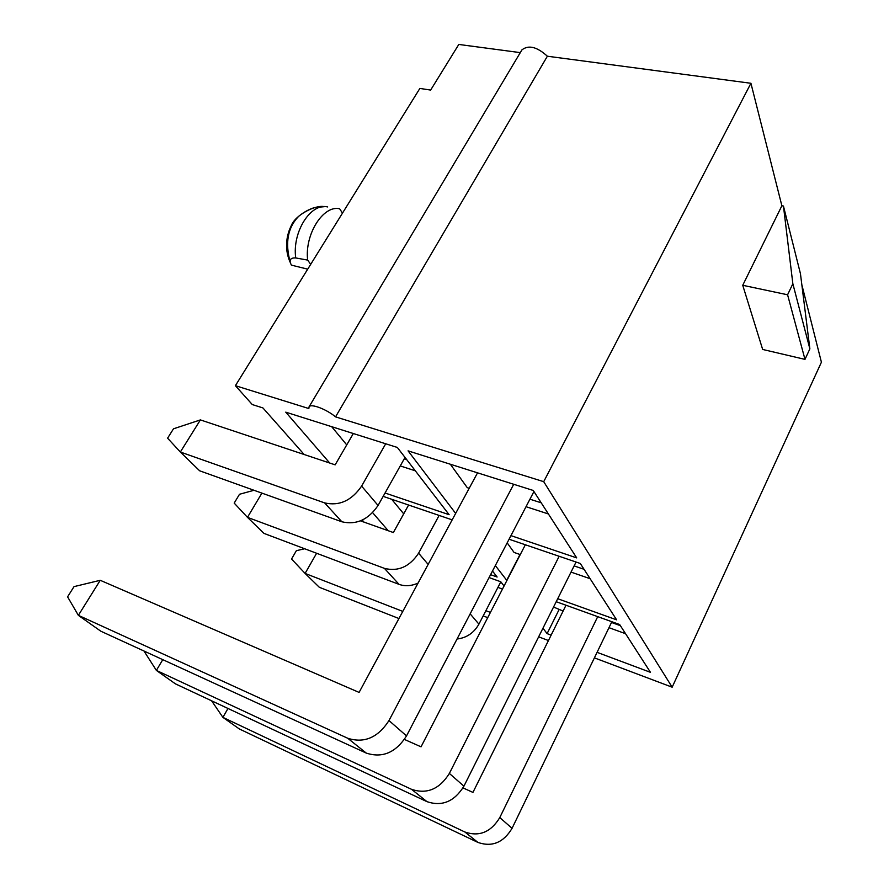 <?xml version="1.0" encoding="UTF-8"?>
<svg xmlns="http://www.w3.org/2000/svg" width="889" height="889" viewBox="0 0 889 889"><rect width="100%" height="100%" fill="white"/><g stroke="black" fill="none" stroke-linecap="round" stroke-linejoin="round"><path stroke-width="1.33" d="M388.237 530.722L372.635 512.675M403.717 513.842L391.671 499.274M383.159 496.373L452.168 519.865M307.716 269.156L291.392 265.133L290.403 262.888C289.425 259.355 291.203 257.699 295.726 257.943C292.07 231.962 310.806 202.548 327.652 206.948M342.487 213.127L339.609 208.737C323.152 204.97 304.527 234.396 307.65 260.088L295.726 257.943M310.706 264.344L307.65 260.088M521.632 50.384L521.921 49.895C528.544 44.694 537.023 46.806 547.368 56.218L750.927 83.277L543.712 481.671L335.542 416.863C326.463 409.218 310.95 403.35 309.083 406.784L308.839 408.551L235.396 385.682L419.875 88.422L430.643 90.078L458.802 44.45L520.298 52.629M235.396 385.682L252.265 404.551L262.933 407.94L304.182 454.523M362.256 520.087L364.079 522.154M406.784 459.724L404.217 458.891M346.732 444.889L331.686 426.687M415.33 470.814L400.261 465.925M492.495 571.016L497.118 577.017L490.595 574.672M506.897 580.517L495.34 565.571M509.075 539.234L580.306 563.482L616.622 619.833L557.703 598.719M551.147 635.135L547.102 633.624L542.968 628.19M556.214 601.709L619.655 624.534L650.459 672.328L597.075 652.337M543.712 481.671L672.162 687.197L594.397 657.86M548.457 640.536L538.645 636.835M487.728 617.633L483.172 615.91M489.083 577.561L500.785 581.773L504.052 586.018M490.428 612.399L485.872 610.699M455.657 513.409L408.073 450.856L533.244 490.461L576.705 557.892L510.953 535.634M329.73 463.036L285.747 412.152L397.339 447.456L449.134 514.698L385.059 493.006M783.442 206.037L781.876 205.759L742.737 285.291L762.662 349.455L804.978 359.378L809.868 348.855L800.456 273.723L783.442 206.037L792.855 283.747L787.587 294.781L742.737 285.291M801.834 284.713L821.414 362.212L672.162 687.197M750.927 83.277L781.876 205.759M541.19 502.807L529.944 499.196M548.38 513.953L526.032 506.708M469.214 488.283L467.258 487.65L450.334 464.225M584.062 569.304L574.127 565.904M590.118 578.695L571.027 572.105M520.276 554.592L514.086 552.447L507.175 542.879M501.663 582.917L500.474 582.484M502.485 589.063L497.929 587.407M620.389 625.667L611.499 622.467M625.556 633.69L608.976 627.678M563.115 611.054L553.547 607.043M335.542 416.863L547.368 56.218M547.102 633.624L559.081 609.587M787.587 294.781L804.978 359.378M809.868 348.855L792.855 283.747M506.641 580.428L520.021 554.503M500.818 581.817L478.915 624.145C473.926 632.912 466.636 637.869 457.046 639.013M402.795 611.399L305.094 573.427L319.351 587.307L398.939 618.533M316.606 553.258L305.094 573.427L291.559 559.014L296.37 550.68L304.683 548.757M611.854 621.733L512.064 828.326C503.463 842.605 492.084 847.306 477.938 842.428L239.308 728.947L222.906 717.367L211.593 700.799M597.719 616.644L499.785 817.58C490.95 832.137 479.327 836.949 464.936 832.026L222.906 717.367L227.984 708.477M463.002 787.898L472.937 792.41L566.004 605.231M439.133 515.42L418.608 553.18C409.618 566.738 398.228 571.805 384.437 568.371L247.475 517.354L263.966 533.4L399.028 584.351C405.017 586.484 411.363 586.062 418.063 583.095M261.899 493.117L247.475 517.354L234.196 503.107L239.497 494.273L254.01 490.284M360.467 520.865L393.36 532.544L408.596 505.03M576.061 562.037L463.925 786.176C454.39 801.567 442.089 806.723 426.987 801.667L175.455 683.874L156.375 670.406L144.64 652.07L144.996 651.481M559.159 556.281L449.367 773.43C439.555 789.143 426.953 794.455 411.585 789.343L156.375 670.406L162.776 659.649M404.439 739.437L421.042 746.827L525.343 544.768M405.028 457.435L378.058 505.463C368.357 519.721 356.3 525.155 341.876 521.787L199.636 470.792L180.345 452.023L167.588 438.177L173.488 428.809L200.392 419.908L335.164 464.847L353.322 433.532M385.704 443.778L361.612 486.105C351.622 500.64 339.287 506.241 324.629 502.896L180.345 452.023L200.392 419.908M533.933 491.539L406.517 735.914C395.861 752.605 382.437 758.328 366.279 753.094L100.835 631.212L78.365 615.344L67.586 596.83L74.02 586.629L100.246 580.295L359.089 692.409L477.537 472.837M513.72 484.283L388.982 720.557C377.958 737.637 364.212 743.537 347.743 738.259L78.365 615.344L100.246 580.295M470.159 613.855L478.915 624.145M499.785 817.58L512.064 828.326M464.936 832.026L477.938 842.428M418.608 553.18L428.142 564.404M384.437 568.371L399.028 584.351M449.367 773.43L463.925 786.176M411.585 789.343L426.987 801.667M361.612 486.105L378.058 505.463M324.629 502.896L341.876 521.787M388.982 720.557L406.517 735.914M347.743 738.259L366.279 753.094M290.336 262.644C283.313 247.464 287.636 232.84 290.992 226.328C294.892 214.805 316.095 204.503 324.396 206.681L315.095 207.526C315.595 207.293 307.616 208.948 298.66 216.327C287.692 227.573 284.902 242.964 290.292 262.488M309.083 406.784L521.921 49.895"/></g></svg>
